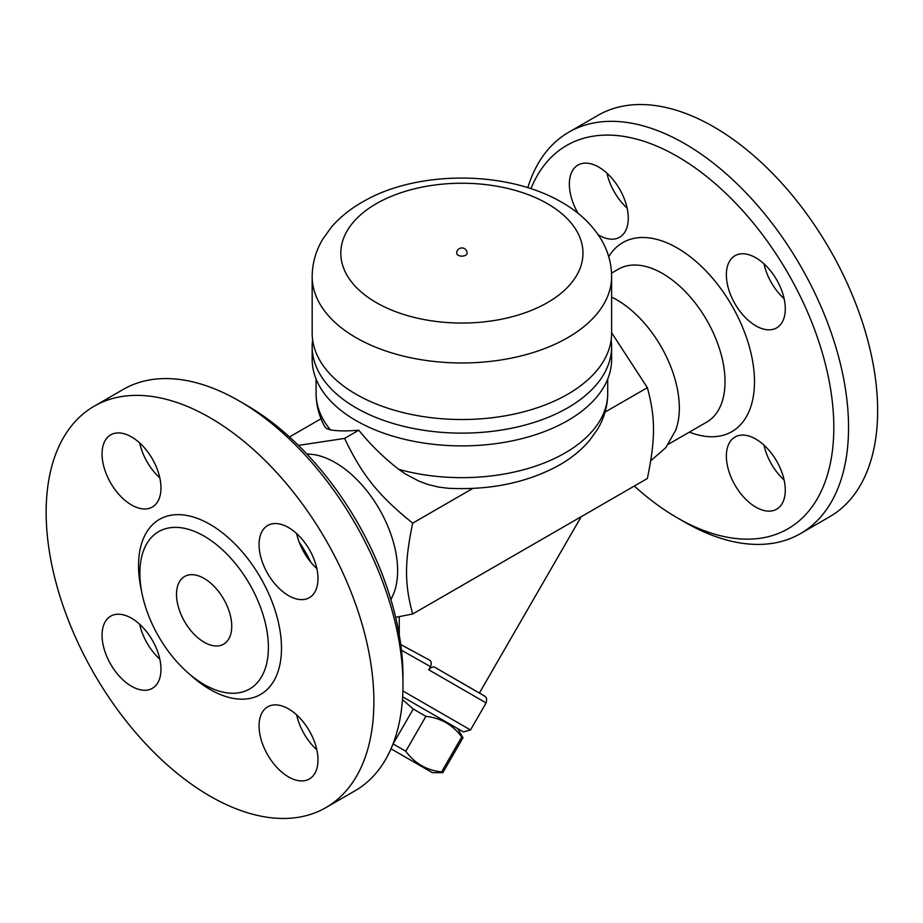 <?xml version="1.0" encoding="UTF-8"?>
<svg xmlns="http://www.w3.org/2000/svg" width="923" height="923" viewBox="0 0 923 923"><rect width="100%" height="100%" fill="white"/><g stroke="black" fill="none" stroke-linecap="round" stroke-linejoin="round"><path stroke-width="1.38" d="M530.956 188.638A221.324 127.789 60 0 1 677.32 156.414A221.324 127.789 60 0 1 833.815 427.487A221.324 127.789 60 0 1 677.309 517.838L684.681 522.095A231.742 133.8 -120 0 0 800.564 533.563A231.742 133.8 -120 0 0 836.076 347.867A231.742 133.8 -120 0 0 684.681 143.653A231.742 133.8 -120 0 0 568.81 132.185L597.896 115.387A231.742 133.8 60 0 1 713.767 126.866A231.742 133.8 60 0 1 865.163 331.069A231.742 133.8 60 0 1 829.65 516.776L800.553 533.575M763.967 263.816A41.662 24.056 -120 0 0 784.135 298.74M763.967 445.117A41.662 24.056 -120 0 0 784.135 480.041M606.953 173.166A41.662 24.056 -120 0 0 627.121 208.09M568.81 132.185A231.742 133.8 -120 0 0 527.806 187.634M677.309 517.838A221.324 127.789 60 0 1 634.297 486.04M578.075 213.34A41.662 24.056 60 0 1 569.353 184.138A41.662 24.056 60 0 1 577.983 165.067A41.662 24.056 60 0 1 610.08 176.235A41.662 24.056 60 0 1 628.275 218.163A41.662 24.056 60 0 1 619.645 237.234A41.662 24.056 60 0 1 598.266 234.846M785.277 490.113A41.662 24.056 60 0 1 776.658 509.184A41.662 24.056 60 0 1 744.549 498.028A41.662 24.056 60 0 1 726.366 456.1A41.662 24.056 60 0 1 734.996 437.029A41.662 24.056 60 0 1 767.094 448.186A41.662 24.056 60 0 1 785.277 490.113M755.822 257.782A41.662 24.056 60 0 1 783.039 294.495A41.662 24.056 60 0 1 776.658 327.884A41.662 24.056 60 0 1 755.822 325.819A41.662 24.056 60 0 1 728.605 289.107A41.662 24.056 60 0 1 734.996 255.717A41.662 24.056 60 0 1 755.822 257.782M611.614 297.125A88.296 50.984 60 0 1 616.899 299.917A88.296 50.984 60 0 1 675.659 430.303A88.296 50.984 60 0 1 675.648 430.326M298.417 445.394L344.556 438.413C362.416 475.553 378.43 495.489 412.685 523.156C404.482 562.626 404.482 583.994 412.685 613.991L647.358 478.506C655.549 439.036 655.549 417.669 647.358 387.672L611.614 332.695M289.487 436.96L321.031 418.742M401.459 650.254L430.545 666.637C431.756 663.21 431.306 660.972 429.183 659.922L400.744 644.531M430.545 666.637L428.722 669.786L486.109 702.922L470.488 729.978L402.889 690.946M402.636 696.819L463.369 731.893L402.636 696.819M457.739 728.628L463 737.742L461.719 737.004C452.812 724.878 440.882 717.99 425.918 716.34L413.25 709.026L402.451 699.542M393.036 743.903L405.774 751.241C414.669 763.379 426.611 770.267 441.563 771.916L442.844 772.655L463 737.742L442.844 772.655L432.322 772.655L391.017 748.795L432.322 772.655M413.25 709.026L393.094 743.926M425.918 716.34L405.774 751.241M461.719 737.004L441.563 771.916M484.171 695.792L435.564 667.721L484.933 696.311C485.198 697.361 487.54 696.311 486.109 702.922M428.722 669.786C431.237 666.948 433.522 666.256 435.564 667.721M581.225 516.684L479.406 693.035M399.255 616.668L399.255 634.932M412.685 613.991L395.644 617.325M306.69 453.839L314.074 454.612A88.296 50.984 60 0 1 335.187 462.561A88.296 50.984 60 0 1 393.948 592.958L390.925 599.742M402.982 684.728L402.982 676.224A221.324 127.789 -120 0 0 246.476 405.162L239.103 400.905A231.742 133.8 60 0 1 239.115 400.905A231.742 133.8 60 0 1 402.982 684.728A231.742 133.8 60 0 1 354.974 790.826L325.888 807.613A231.742 133.8 60 0 1 94.146 673.813A231.742 133.8 60 0 1 94.146 406.224A231.742 133.8 60 0 1 210.017 417.704A231.742 133.8 60 0 1 361.412 621.917A231.742 133.8 60 0 1 325.888 807.613M139.661 442.959A41.662 24.056 -120 0 0 159.817 477.883M139.661 624.26A41.662 24.056 -120 0 0 159.817 659.184M296.664 714.91A41.662 24.056 -120 0 0 316.831 749.834M296.664 533.609A41.662 24.056 -120 0 0 316.831 568.533M94.146 406.224L123.232 389.425A231.742 133.8 60 0 1 239.103 400.905L246.476 405.162M288.53 595.612A41.662 24.056 60 0 1 261.313 558.9A41.662 24.056 60 0 1 267.693 525.51A41.662 24.056 60 0 1 288.53 527.575A41.662 24.056 60 0 1 315.735 564.288A41.662 24.056 60 0 1 309.355 597.677A41.662 24.056 60 0 1 288.53 595.612M259.063 725.893A41.662 24.056 60 0 1 267.693 706.822A41.662 24.056 60 0 1 299.802 717.979A41.662 24.056 60 0 1 317.985 759.906A41.662 24.056 60 0 1 309.355 778.977A41.662 24.056 60 0 1 277.246 767.809A41.662 24.056 60 0 1 259.063 725.893M131.516 618.225A41.662 24.056 60 0 1 158.733 654.938A41.662 24.056 60 0 1 152.341 688.327A41.662 24.056 60 0 1 131.516 686.262A41.662 24.056 60 0 1 104.299 649.55A41.662 24.056 60 0 1 110.679 616.172A41.662 24.056 60 0 1 131.516 618.225M160.971 487.955A41.662 24.056 60 0 1 152.341 507.027A41.662 24.056 60 0 1 120.232 495.859A41.662 24.056 60 0 1 102.049 453.931A41.662 24.056 60 0 1 110.679 434.86A41.662 24.056 60 0 1 142.788 446.028A41.662 24.056 60 0 1 160.971 487.955M204.121 536.125A90.869 52.473 60 0 1 265.12 622.171A90.869 52.473 60 0 1 242.53 691.985A90.869 52.473 60 0 1 204.121 684.52A90.869 52.473 60 0 1 146.688 610.438A90.869 52.473 60 0 1 152.607 536.228A90.869 52.473 60 0 1 204.121 536.125M204.121 642.212A39.054 22.556 60 0 1 178.612 607.795A39.054 22.556 60 0 1 184.6 576.494A39.054 22.556 60 0 1 223.654 599.05A39.054 22.556 60 0 1 223.654 644.15A39.054 22.556 60 0 1 204.121 642.212M607.715 379.065L607.715 393.463C607.599 406.224 604.196 418.177 597.504 429.322L589.289 440.767C580.717 450.724 570.102 459.181 557.411 466.161C525.637 483.017 489.202 490.378 448.116 488.255L438.621 487.102L428.076 484.517L418.904 481.125L405.439 474.007L398.828 469.369C383.887 457.831 370.538 444.771 358.782 430.199L344.556 438.413M358.782 430.199C347.083 431.226 337.633 431.122 330.422 429.876L326.684 428.641L324.919 426.934C319.116 416.435 316.162 405.278 316.081 393.463A145.811 84.189 180 0 0 330.422 429.876M611.153 339.895A149.722 86.439 180 0 1 611.614 346.69L611.614 359.451A149.722 86.439 180 0 1 461.892 445.89A149.722 86.439 180 0 1 312.17 359.451L312.17 346.69A149.722 86.439 180 0 1 312.632 339.895M611.614 346.69A149.722 86.439 180 0 1 461.892 433.129A149.722 86.439 180 0 1 312.17 346.69M611.614 276.531L611.614 333.088A149.722 86.439 180 0 1 461.892 419.527A149.722 86.439 180 0 1 312.17 333.088L312.17 276.531C312.297 263.205 315.839 250.721 322.819 239.092L331.345 227.22C340.368 216.743 351.548 207.894 364.885 200.649C416.896 170.986 505.596 169.555 561.83 202.299C578.744 211.932 591.793 224.197 600.977 239.092C607.945 250.721 611.499 263.205 611.614 276.531A149.722 86.439 180 0 1 461.892 362.97A149.722 86.439 180 0 1 312.17 276.531M467.107 253.144A5.203 3.011 180 0 1 463.888 255.925A5.203 3.011 180 0 1 458.212 255.267A5.203 3.011 180 0 1 456.689 253.144A5.203 5.203 0 0 1 461.892 247.941A5.203 5.203 0 0 1 467.107 253.144M605.05 412.096L647.358 387.672M412.685 523.156L472.888 488.394M689.4 432.114A109.133 63.006 -120 0 0 754.241 374.542A109.133 63.006 -120 0 0 677.32 248.022A109.133 63.006 -120 0 0 608.73 256.698M611.534 273.15L618.433 269.158A88.296 50.984 60 0 1 662.587 273.531A88.296 50.984 60 0 1 720.275 351.34A88.296 50.984 60 0 1 706.741 422.099L668.321 444.286M310.763 562.13A88.296 50.984 -120 0 0 299.179 542.066M189.457 674.09A101.08 58.357 -120 0 0 210.017 689.446A101.08 58.357 -120 0 0 281.157 639.974A101.08 58.357 -120 0 0 196.207 517.965A101.08 58.357 -120 0 0 141.565 591.135M607.715 393.463A145.811 84.189 180 0 1 565.003 452.997A145.811 84.189 180 0 1 398.828 469.369M547.512 203.718A121.075 69.906 180 0 1 493.228 320.673A121.075 69.906 180 0 1 344.937 235.053A121.075 69.906 180 0 1 547.512 203.718M650.727 460.842L665.783 447.655L675.659 430.314M463.369 731.893L470.488 729.978M316.081 379.065L316.081 393.463"/></g></svg>
